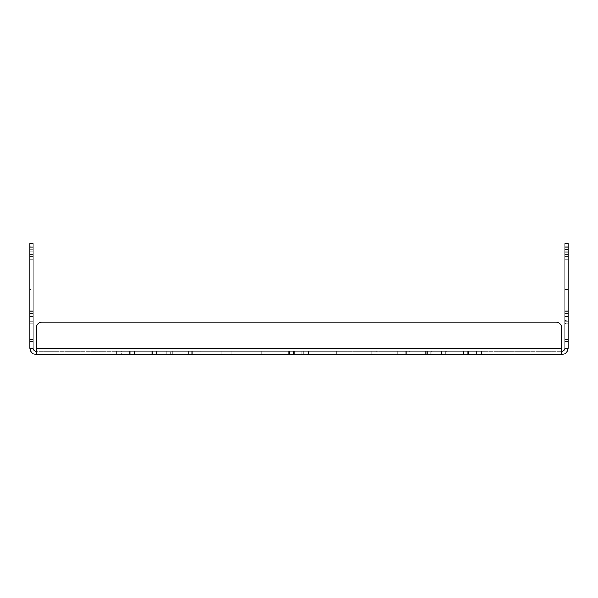 <?xml version="1.0" encoding="UTF-8"?>
<svg xmlns="http://www.w3.org/2000/svg" width="598" height="598" viewBox="0 0 598 598"><rect width="100%" height="100%" fill="white"/><g stroke="black" fill="none" stroke-linecap="round" stroke-linejoin="round"><path stroke-width="0.45" stroke-dasharray="2.99 2.24" d="M33.137 313.561L33.137 318.951L29.9 318.951L33.137 318.973L29.9 318.951L33.137 318.951L33.137 249.388L33.137 323.802L33.137 249.388L33.137 323.802L33.137 254.24L33.137 319.018L33.137 254.262L33.137 259.652L29.9 259.637L29.9 319.018L29.9 254.24L29.9 323.802L29.9 249.388L29.9 323.802L29.9 254.24L29.9 259.637L33.137 259.652L33.137 313.561L29.9 313.561M479.992 354.547L303.642 354.547L481.323 354.547L476.486 354.547L481.323 354.547L476.486 354.547L481.323 354.547L476.486 354.547L479.992 354.547L479.992 351.31L303.642 351.31L481.323 351.31L481.323 354.547L481.323 351.31L476.486 351.31L480.03 351.31L480.03 354.547M467.322 351.31L463.555 351.31L468.421 351.31L463.555 351.31L468.421 351.31L468.421 354.547L392.864 354.547L468.421 354.547L463.555 354.547L468.421 354.547L468.421 351.31L392.864 351.31L467.322 351.31L467.322 354.547M479.985 351.31L476.486 351.31L479.985 351.31L479.985 354.547M445.712 354.547L409.6 354.547L445.712 354.547L445.712 351.31L409.6 351.31L445.712 351.31M480.03 351.31L476.486 351.31L481.323 351.31L476.486 351.31L481.323 351.31L481.323 354.547M430.149 354.547L387.99 354.547L430.149 354.547L430.149 351.31L387.99 351.31L430.149 351.31M481.323 351.31L479.992 351.31M468.271 354.547L431.061 354.547L468.271 354.547L468.271 351.31L431.061 351.31L468.271 351.31M564.863 320.453L564.863 249.583L564.863 323.615L564.863 320.453L568.1 320.453L568.1 249.583L568.1 323.615L564.863 323.615M564.863 311.715L564.863 249.388L564.863 318.973L568.1 318.951L568.1 254.24L568.1 318.973L564.863 318.951L568.1 318.951L564.863 318.951L564.863 323.802L564.863 249.388L564.863 256.662L568.1 256.662L568.1 323.802L564.863 323.802L564.863 259.637L564.863 319.018L564.863 311.715L568.1 311.715L568.1 254.262L568.1 319.018L564.863 319.018L568.1 319.018L568.1 311.715M564.863 256.662L564.863 323.802L568.1 323.802L568.1 256.662M568.1 318.951L568.1 249.388L568.1 254.24L564.863 254.24L568.1 254.24L568.1 318.951L564.863 318.951L568.1 318.951M293.14 351.31L289.604 351.31L294.433 351.31L289.604 351.31L293.11 351.31L289.604 351.31L293.102 351.31L293.102 354.547L121.588 354.547L294.433 354.547L121.588 354.547L294.433 354.547L121.588 354.547L294.433 354.547L121.588 354.547L293.11 354.547L293.11 351.31L121.588 351.31L294.433 351.31L294.433 354.547L294.433 351.31L121.588 351.31L293.14 351.31L293.14 354.547M330.844 354.547L293.633 354.547L330.844 354.547L293.633 354.547L330.844 354.547L330.844 351.31L293.633 351.31L330.844 351.31L330.844 354.547M210.085 354.547L134.528 354.547L210.085 354.547L210.085 351.31L172.8 351.31L210.085 351.31L210.085 354.547M165.84 354.547L156.669 354.547L165.84 354.547L165.84 351.31L156.669 351.31L165.84 351.31M341.092 354.547L331.92 354.547L341.092 354.547L341.092 351.31L331.92 351.31L341.092 351.31M200.891 354.547L191.719 354.547L200.891 354.547L200.891 351.31L191.719 351.31L200.891 351.31M235.941 354.547L226.769 354.547L235.941 354.547L235.941 351.31L226.769 351.31L235.941 351.31M270.991 354.547L261.819 354.547L270.991 354.547L270.991 351.31L261.819 351.31L270.991 351.31M306.041 354.547L296.87 354.547L306.041 354.547L306.041 351.31L296.87 351.31L306.041 351.31M376.142 354.547L366.97 354.547L376.142 354.547L376.142 351.31L366.97 351.31L376.142 351.31M411.192 354.547L402.02 354.547L411.192 354.547L411.192 351.31L402.02 351.31L411.192 351.31M446.243 354.547L437.071 354.547L446.243 354.547L446.243 351.31L437.071 351.31L446.243 351.31M192.242 354.547L156.138 354.547L192.242 354.547L192.242 351.31L156.138 351.31L192.242 351.31M170.632 351.31L210.085 351.31L134.528 351.31L170.632 351.31L170.632 354.547M294.433 351.31L289.604 351.31L294.433 351.31L294.433 354.547M171.738 354.547L166.864 354.547L171.738 354.547L171.738 351.31M171.888 354.547L134.677 354.547L171.888 354.547L171.888 351.31L134.677 351.31L171.888 351.31M330.844 351.31L293.633 351.31L330.844 351.31M33.137 256.998L29.9 256.998M33.137 254.262L29.9 254.262M33.137 311.715L29.9 311.715M33.137 319.018L29.9 319.018M409.6 354.547L405.833 354.547L409.6 354.547L409.6 351.31L405.833 351.31L409.6 351.31L409.6 354.547M392.864 354.547L387.99 354.547L392.864 354.547L392.864 351.31L387.99 351.31L392.864 351.31L392.864 354.547M308.478 354.547L303.642 354.547L308.478 354.547L308.478 351.31L303.642 351.31L308.478 351.31L308.478 354.547M431.21 354.547L427.443 354.547L431.21 354.547L431.21 351.31L427.443 351.31L431.21 351.31L431.21 354.547M289.604 351.31L121.588 351.31L289.604 351.31L121.588 351.31L289.604 351.31L121.588 351.31L289.604 351.31L121.588 351.31L289.604 351.31L289.604 354.547L289.604 351.31M431.061 354.547L426.195 354.547L431.061 354.547L431.061 351.31L426.195 351.31L431.061 351.31L431.061 354.547M568.1 319.018L564.863 319.018M564.863 254.262L568.1 254.262M564.863 256.998L568.1 256.998M568.1 323.615L568.1 320.453M33.137 243.453L33.137 246.197L29.9 246.197L29.9 289.544L33.137 289.544L33.137 348.073C33.324 350.047 34.4 351.123 36.373 351.31L36.373 354.547L561.627 354.547C565.573 354.173 567.726 352.013 568.1 348.073L568.1 321.373L564.863 321.373L564.863 348.073L568.1 348.073M29.9 243.453L29.9 246.197M33.137 246.197L33.137 286.868L29.9 286.868M33.137 289.544L33.137 286.868M29.9 289.544L29.9 321.373L33.137 321.373M33.137 348.073L29.9 348.073L29.9 321.373M29.9 348.073C30.274 352.013 32.427 354.173 36.373 354.547L36.373 351.31L561.627 351.31C563.6 351.123 564.676 350.047 564.863 348.073M36.373 351.31L36.373 348.073L36.373 351.31L561.627 351.31L561.627 354.547L561.627 348.073L561.627 354.547M564.863 243.453L564.863 321.373M564.863 289.544L568.1 289.544L568.1 321.373M564.863 246.197L568.1 246.197L568.1 289.544M568.1 243.453L568.1 246.197M121.588 354.547L116.76 354.547L121.588 354.547L116.76 354.547L121.588 354.547L116.76 354.547L121.588 354.547L121.588 351.31L116.76 351.31L121.588 351.31L116.76 351.31L121.588 351.31L116.76 351.31L121.588 351.31L121.588 354.547M293.633 354.547L288.767 354.547L293.633 354.547L288.767 354.547L293.633 354.547L293.633 351.31L288.767 351.31L293.633 351.31L288.767 351.31L293.633 351.31L293.633 354.547M134.528 354.547L129.654 354.547L134.528 354.547L129.654 354.547L134.528 354.547L130.76 354.547L134.528 354.547L134.528 351.31L129.654 351.31L134.528 351.31L129.654 351.31L134.528 351.31L130.76 351.31L134.528 351.31L134.528 354.547M156.669 354.547L151.84 354.547L156.669 354.547L156.669 351.31L151.84 351.31L156.669 351.31L156.669 354.547M331.92 354.547L327.091 354.547L331.92 354.547L331.92 351.31L327.091 351.31L331.92 351.31L331.92 354.547M191.719 354.547L186.89 354.547L191.719 354.547L191.719 351.31L186.89 351.31L191.719 351.31L191.719 354.547M226.769 354.547L221.94 354.547L226.769 354.547L226.769 351.31L221.94 351.31L226.769 351.31L226.769 354.547M261.819 354.547L256.991 354.547L261.819 354.547L261.819 351.31L256.991 351.31L261.819 351.31L261.819 354.547M296.87 354.547L292.041 354.547L296.87 354.547L296.87 351.31L292.041 351.31L296.87 351.31L296.87 354.547M366.97 354.547L362.141 354.547L366.97 354.547L366.97 351.31L362.141 351.31L366.97 351.31L366.97 354.547M402.02 354.547L397.192 354.547L402.02 354.547L402.02 351.31L397.192 351.31L402.02 351.31L402.02 354.547M437.071 354.547L432.242 354.547L437.071 354.547L437.071 351.31L432.242 351.31L437.071 351.31L437.071 354.547M156.138 354.547L152.37 354.547L156.138 354.547L156.138 351.31L152.37 351.31L156.138 351.31L156.138 354.547M172.8 354.547L167.933 354.547L172.8 354.547L172.8 351.31L167.933 351.31L172.8 351.31L172.8 354.547M134.677 354.547L129.811 354.547L134.677 354.547L134.677 351.31L129.811 351.31L134.677 351.31L134.677 354.547M561.627 327.584L561.627 348.073L561.627 327.584A5.389 5.389 0 0 0 556.237 322.187A5.389 5.389 0 0 1 561.627 327.584A5.389 5.389 0 0 0 556.237 322.187L41.763 322.187L556.237 322.187M41.763 322.187A5.389 5.389 0 0 0 36.373 327.584L36.373 348.073L36.373 327.584A5.389 5.389 0 0 1 41.763 322.187A5.389 5.389 0 0 0 36.373 327.584L36.373 354.547M561.627 351.31L561.627 348.073L36.373 348.073M476.486 351.31L476.486 354.547L476.486 351.31M463.555 351.31L463.555 354.547L463.555 351.31M441.944 351.31L441.944 354.547L441.944 351.31M425.275 351.31L425.275 354.547L425.275 351.31M463.398 351.31L463.398 354.547L463.398 351.31M564.863 317.075L568.1 317.075M564.863 321.365L568.1 321.365M564.863 313.561L568.1 313.561M325.977 351.31L325.977 354.547L325.977 351.31M205.219 351.31L205.219 354.547L205.219 351.31M161.004 351.31L161.004 354.547L161.004 351.31M336.255 351.31L336.255 354.547L336.255 351.31M196.054 351.31L196.054 354.547L196.054 351.31M231.105 351.31L231.105 354.547L231.105 351.31M266.155 351.31L266.155 354.547L266.155 351.31M301.205 351.31L301.205 354.547L301.205 351.31M371.306 351.31L371.306 354.547L371.306 351.31M406.356 351.31L406.356 354.547L406.356 351.31M441.406 351.31L441.406 354.547L441.406 351.31M188.475 351.31L188.475 354.547L188.475 351.31M166.864 351.31L166.864 354.547L166.864 351.31M167.021 351.31L167.021 354.547L167.021 351.31M33.137 256.662L29.9 256.662M33.137 254.24L29.9 254.24M33.137 310.908L29.9 310.908M33.137 257.835L29.9 257.835M33.137 313.629L29.9 313.629M33.137 318.951L29.9 318.951L33.137 318.951M33.137 251.818L29.9 251.818M33.137 321.365L29.9 321.365M33.137 316.529L29.9 316.529M564.863 259.652L568.1 259.652L564.863 259.637M564.863 313.629L568.1 313.629M564.863 257.835L568.1 257.835M564.863 254.24L568.1 254.24M564.863 310.908L568.1 310.908M564.863 316.529L568.1 316.529M564.863 251.818L568.1 251.818M564.863 256.123L568.1 256.123M564.863 252.745L568.1 252.745M33.137 316.103L29.9 316.103M564.863 316.103L568.1 316.103M564.863 286.868L568.1 286.868M29.9 249.388L33.137 249.388L29.9 249.388M29.9 323.802L33.137 323.802L29.9 323.802M304.973 351.31L304.973 354.547L304.973 351.31M387.99 351.31L387.99 354.547L387.99 351.31M303.642 351.31L303.642 354.547M405.833 351.31L405.833 354.547M304.935 351.31L304.935 354.547M426.344 351.31L426.344 354.547M427.443 351.31L427.443 354.547M426.195 351.31L426.195 354.547M568.1 249.388L564.863 249.388L568.1 249.388M568.1 249.583L564.863 249.583M118.083 351.31L118.083 354.547L118.053 351.31M288.767 351.31L288.767 354.547L288.767 351.31M129.654 351.31L129.654 354.547L129.654 351.31M151.84 351.31L151.84 354.547M327.091 351.31L327.091 354.547M186.89 351.31L186.89 354.547M221.94 351.31L221.94 354.547M256.991 351.31L256.991 354.547M292.041 351.31L292.041 354.547M362.141 351.31L362.141 354.547M397.192 351.31L397.192 354.547M432.242 351.31L432.242 354.547M118.09 351.31L118.09 354.547M116.76 351.31L116.76 354.547M152.37 351.31L152.37 354.547M167.933 351.31L167.933 354.547M130.76 351.31L130.76 354.547M129.811 351.31L129.811 354.547"/><path stroke-width="0.9" d="M36.373 351.31C34.4 351.123 33.324 350.047 33.137 348.073L33.137 341.54L29.9 341.54L29.9 243.461L33.137 243.453L29.9 243.461L33.137 243.453L33.137 339.642L29.9 339.642M33.137 341.54L33.137 339.642M564.863 247.034L568.1 247.034L568.1 243.461L564.863 243.461L568.1 243.453L564.863 243.453L564.863 341.54L568.1 341.54L568.1 348.073C567.726 352.013 565.573 354.173 561.627 354.547L36.373 354.547C32.427 354.173 30.274 352.013 29.9 348.073L29.9 341.54M568.1 247.034L568.1 341.54M564.863 341.54L564.863 348.073C564.676 350.047 563.6 351.123 561.627 351.31M36.373 354.547L36.373 327.584A5.389 5.389 0 0 1 41.763 322.187L556.237 322.187L41.763 322.187M36.373 348.073L561.627 348.073L561.627 327.584L561.627 354.547M561.627 327.584A5.389 5.389 0 0 0 556.237 322.187M33.137 348.073L29.9 348.073M33.137 247.034L29.9 247.034M564.863 339.642L568.1 339.642M564.863 348.073L568.1 348.073"/></g></svg>
